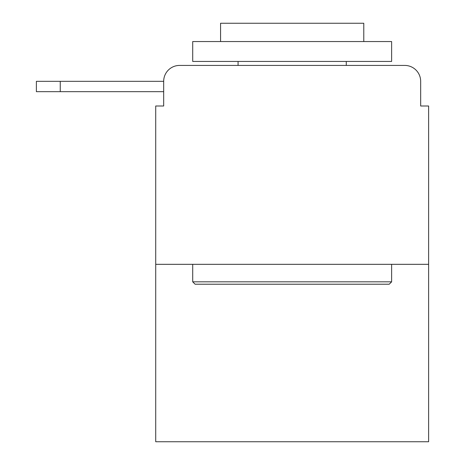 <?xml version="1.0" encoding="UTF-8"?>
<svg xmlns="http://www.w3.org/2000/svg" width="465" height="465" viewBox="0 0 465 465"><rect width="100%" height="100%" fill="white"/><g stroke="black" fill="none" stroke-linecap="round" stroke-linejoin="round"><path stroke-width="0.7" d="M163.68 81.329L163.68 105.997L163.68 91.675L36.38 91.675L36.38 81.329L163.68 81.329A15.915 15.915 0 0 1 179.589 65.42L230.111 65.42M428.62 264.323L155.723 264.323L155.723 441.75L428.62 441.75L428.62 105.997L420.668 105.997L420.668 81.329A15.915 15.915 0 0 0 404.753 65.42L179.589 65.42M155.723 264.323L155.723 105.997L163.68 105.997M354.231 65.42L404.753 65.42M420.668 105.997L420.668 81.329M389.24 284.214L195.108 284.214L192.719 281.831L391.623 281.831L389.24 284.214M192.719 41.548L391.623 41.548L391.623 61.438L192.719 61.438L192.719 41.548M363.781 41.548L363.781 23.25L220.567 23.25L220.567 41.548M192.719 264.323L192.719 281.831M391.623 264.323L391.623 281.831M238.068 61.438L238.068 65.42M346.274 61.438L346.274 65.42M60.247 81.329L60.247 91.675"/></g></svg>
